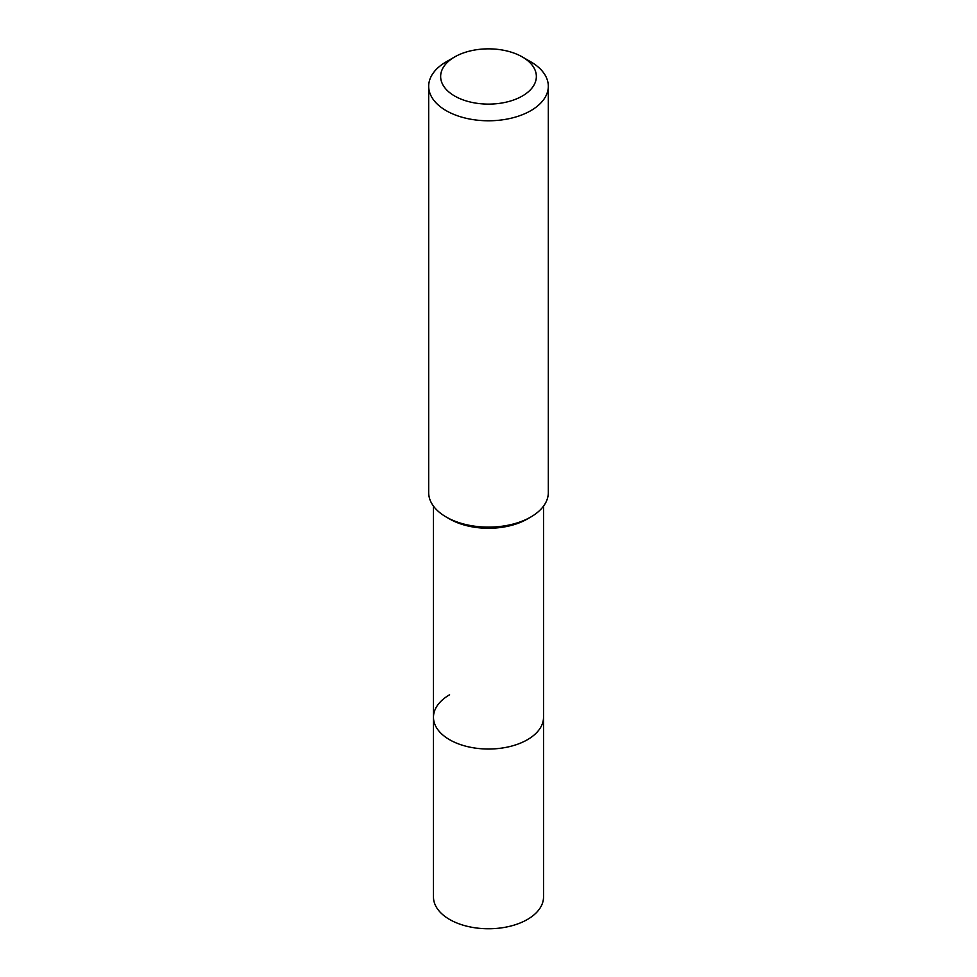 <?xml version="1.0" encoding="UTF-8"?>
<svg xmlns="http://www.w3.org/2000/svg" width="977" height="977" viewBox="0 0 977 977"><rect width="100%" height="100%" fill="white"/><g stroke="black" fill="none" stroke-linecap="round" stroke-linejoin="round"><path stroke-width="1.47" d="M433.47 506.123L433.47 896.984A55.03 31.777 0 0 0 467.446 926.343A55.03 31.777 0 0 0 527.409 919.455A55.03 31.777 0 0 0 543.53 896.984L543.53 717.252A55.03 31.777 180 0 1 527.409 739.723A55.03 31.777 180 0 1 467.446 746.611A55.03 31.777 180 0 1 433.47 717.252A55.03 31.777 180 0 1 449.591 694.794M527.409 518.97L530.792 517.016L527.409 518.97A55.03 31.777 180 0 1 449.591 518.97L446.208 517.016A59.817 34.537 0 0 0 530.792 517.016L530.792 517.016A59.817 34.537 0 0 0 548.317 492.591L548.317 86.245A59.817 34.537 180 0 1 530.792 110.67A59.817 34.537 180 0 1 465.614 118.156A59.817 34.537 180 0 1 428.683 86.245A59.817 34.537 180 0 1 446.208 61.832L454.659 56.947A47.849 27.625 180 0 1 522.341 56.947A47.849 27.625 180 0 1 522.341 96.015A47.849 27.625 180 0 1 454.659 96.015A47.849 27.625 180 0 1 454.659 56.947L446.208 61.832M433.47 717.252A55.03 31.777 0 0 0 467.446 746.611A55.03 31.777 0 0 0 527.409 739.723A55.03 31.777 0 0 0 543.53 717.252L543.53 506.123M428.683 86.245L428.683 492.591A59.817 34.537 0 0 0 446.208 517.016M522.341 56.947L530.792 61.832A59.817 34.537 180 0 1 548.317 86.245"/></g></svg>
